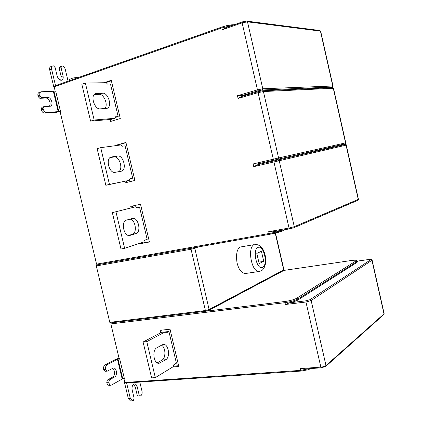 <?xml version="1.0" encoding="UTF-8"?>
<svg xmlns="http://www.w3.org/2000/svg" width="422" height="422" viewBox="0 0 422 422"><rect width="100%" height="100%" fill="white"/><g stroke="black" fill="none" stroke-linecap="round" stroke-linejoin="round"><path stroke-width="0.63" d="M102.731 93.167C108.306 92.676 112.521 106.861 107.014 108.343L100.077 108.871C94.449 109.588 89.944 95.129 95.588 93.536L102.731 93.167L99.228 94.322C103.875 93.937 108.528 104.804 104.856 108.565M94.18 94.512L99.228 94.322M107.494 84.11L106.265 82.696L85.381 83.05L94.159 120.022L114.684 118.313L115.222 116.82L118.171 116.583L110.485 84.052L107.494 84.11M94.159 120.022L90.598 121.125L81.842 84.273L85.381 83.05M90.598 121.125L111.181 119.379L114.684 118.313M114.953 117.564L118.171 116.583M105.69 82.707L111.371 80.787M112.205 120.972L111.783 119.199M110.174 119.463L110.643 121.441L120.281 118.524L111.25 80.285L104.028 82.738M132.387 218.464L132.566 218.422C138.31 216.961 141.634 232.137 135.958 233.572L129.754 235.471C123.831 236.921 120.597 221.376 126.442 220.12L132.387 218.464M129.96 219.139C135.589 219.635 137.43 233.013 132.376 234.279L128.546 235.46M136.765 207.977L135.594 206.785L112.342 212.635L120.987 249.001L124.622 248.321L143.902 241.948L144.398 240.276L147.167 239.369L139.582 207.244L136.765 207.977M135.594 206.785L112.342 212.635M115.96 211.839L124.622 248.321M139.582 207.244L136.675 207.888M149.372 241.774L141.143 243.325L141.043 242.898M132.656 207.439L132.329 206.057M139.497 243.404L139.603 243.837L149.425 241.985L140.51 204.232L130.746 206.411L131.078 207.819M139.603 243.837L141.143 243.325M117.606 156.019C123.361 154.832 127.207 169.997 121.383 171.184L115.116 172.34C109.298 173.78 105.173 158.324 111.16 157.026L117.606 156.019L114.067 156.973C119.157 155.913 123.546 168.668 118.772 171.67M110.042 157.596L114.067 156.973M122.174 146.239L120.977 144.941L100.721 147.658L97.144 148.665L105.843 185.274L129.338 180.331L129.855 178.743L132.714 178.174L125.081 145.843L122.174 146.239M100.721 147.658L109.446 184.382L105.843 185.274M109.446 184.382L129.338 180.331M129.812 178.891L132.714 178.174M117.965 145.347L117.875 144.952L125.983 142.683M126.742 182.446L126.41 181.049M124.828 181.397L125.165 182.832L134.898 180.452L125.93 142.457L116.256 145.168L116.351 145.564M116.256 145.168L117.875 144.952M52.597 65.969L50.719 66.671C49.717 67.214 49.385 68.301 49.717 69.936L51.6 69.245C51.268 67.604 51.6 66.512 52.597 65.969L53.578 65.89L55.134 67.583L57.144 75.986C58.22 79.067 59.75 80.481 61.733 80.212C63.042 79.521 63.474 78.102 63.042 75.955L61.053 67.636L59.185 68.322L61.169 76.625L60.742 80.212M54.533 88.372L53.752 86.753L49.717 69.936M68.09 81.172L65.257 69.319C64.64 67.33 63.632 66.217 62.229 65.985L59.913 66.671L59.185 68.322M61.053 67.636L61.781 65.98M51.6 69.245L55.519 85.597M41.15 109.087L41.319 109.778C41.978 111.856 43.06 112.954 44.568 113.08L46.483 112.452C44.98 112.321 43.899 111.218 43.239 109.14L43.07 108.443L41.15 109.087L41.947 107.288L43.867 106.639L50.371 106.212C53.842 105.199 51.231 97.065 47.712 97.382L41.699 97.63L39.784 98.289L45.803 98.041C48.915 97.946 51.389 103.517 49.348 106.254M43.07 108.443L43.867 106.639M60.103 111.666L56.326 112.299L44.568 113.08M41.699 97.63L40.064 95.942L39.895 95.245C39.547 93.505 39.926 92.349 41.024 91.78L39.114 92.45C38.012 93.025 37.632 94.175 37.98 95.915L38.149 96.606L39.784 98.289M41.024 91.78L53.947 91.247L58.827 111.593L60.473 111.26L60.04 111.403L96.559 264.146L269.12 233.503L269.769 234.289C274.759 233.345 278.631 232.353 281.395 231.309L285.525 229.579M40.064 95.942L38.149 96.606M46.483 112.452L58.827 111.593M60.473 111.26L55.63 90.92L53.947 91.247M241.764 96.459L238.092 98.458L237.459 95.72L241.896 95.578L250.156 94.006M331.66 147.663L331.502 147.02L257.584 163.921L253.137 163.936L253.759 166.653L279.216 160.729L294.282 226.688L358.447 199.311L357.84 200.323L358.262 199.427L346.066 145.157L279.216 160.729L278.098 159.954L274.142 160.872L273.936 161.958L289.044 228.028L268.698 231.673L272.834 231.831M278.367 159.938L331.101 147.79L330.953 147.146M358.447 199.311L346.267 145.11C346.393 144.366 345.528 144.287 343.666 144.867L329.524 148.164L326.728 149.657L346.066 145.157L345.112 144.524L331.101 147.79M110.517 322.93L109.794 322.339L96.306 265.929L97.013 264.784M133.537 384.305L135.262 386.995L137.182 395.024L139.154 394.913L137.229 386.868C136.739 385.012 135.837 384.036 134.518 383.936C132.524 384.547 131.738 386.557 132.155 389.954L134.101 398.078L133.51 400.32L132.424 400.794L130.351 398.547L126.621 382.986M139.154 394.913L140.5 395.915L138.527 396.026L137.182 395.024M139.824 382.084L142.024 391.278C142.362 393.278 141.982 394.744 140.879 395.678L140.5 395.915M124.427 380.702L124.458 382.379L128.362 398.653L130.351 398.547M132.424 400.794L130.435 400.9L128.362 398.653M162.28 344.795L163.383 344.447C168.652 343.751 170.514 357.244 165.809 359.702L159.036 363.342C153.613 364.007 151.883 350.17 156.72 347.865L162.28 344.795M161.51 345.217C165.814 347.353 165.999 357.983 162.159 360.013L157.227 362.888M166.279 332.879L165.166 331.908L146.782 341.63L155.328 377.621L173.368 366.612L173.817 364.761L176.407 363.189L168.916 331.476L166.279 332.879M146.782 341.63L143.09 342.01L161.552 332.304L165.166 331.908M143.09 342.01L151.614 377.885L155.328 377.621M168.916 331.476L165.197 331.935M162.169 332.235L161.679 330.141M178.638 365.726L173.484 366.138M172.814 366.95L178.812 366.475L170.019 329.213L160.065 330.32L160.645 332.779M105.827 370.031L105.664 369.356C105.315 367.245 105.758 365.737 106.998 364.835L104.994 365.004C103.754 365.911 103.311 367.414 103.659 369.519L103.817 370.194L105.3 371.297L107.304 371.133L105.827 370.031L103.817 370.194M111.128 322.872L110.849 323.917L119.146 358.621L119.616 358.579L117.437 359.254L106.998 364.835M112.199 368.274C114.858 368.512 115.333 376.018 112.685 377.062L107.404 380.037L106.74 382.321L108.749 382.179L108.913 382.854C109.314 384.352 110.063 385.138 111.165 385.212L122.185 379.046L124.332 378.36L119.616 358.579M106.74 382.321L106.903 382.991C107.304 384.489 108.053 385.27 109.156 385.349L111.165 385.212M108.749 382.179L109.409 379.89L114.684 376.915C117.659 375.411 116.73 367.62 113.391 368L107.304 371.133M107.404 380.037L109.409 379.89M104.994 365.004L115.454 359.433L119.046 358.199M356.954 262.431L356.796 261.714L357.265 261.202L357.423 261.92L356.954 262.431L298.022 299.931C296.455 300.907 293.601 301.862 289.46 302.811L306.129 300.786L310.017 299.689L370.975 259.588C371.291 259.298 370.774 259.245 369.419 259.414L357.244 261.118M321.448 367.768L320.852 367.129L300.153 368.585L304.637 368.939M351.537 260.479L351.442 260.495C355.398 259.984 356.864 260.163 355.846 261.028L356.796 261.714L297.827 299.077C294.867 300.654 290.594 301.851 285.008 302.669L285.43 304.489L289.46 302.811M205.867 311.209L111.171 322.851M258.828 262.141L263.745 261.376L261.424 251.312L256.813 253.4L259.161 263.581L263.745 261.376M258 247.45C251.997 249.602 256.871 270.708 262.589 267.363C268.392 264.905 263.708 244.544 258 247.45M259.403 271.43L245.414 273.514C241.453 273.192 238.641 269.531 236.979 262.526C235.882 253.923 237.006 248.753 240.35 247.012L254.266 244.633C246.902 247.092 251.538 273.039 259.403 271.43L261.234 270.834C264.705 269.231 266.657 262.167 265.427 256.655C264.441 251.343 262.036 244.517 254.988 244.422M198.435 246.912L194.8 248.294L209.112 309.511L208.79 310.423L205.973 311.214L110.406 322.962M125.556 383.018L124.854 382.49L123.899 378.487M269.674 234.305L97.234 264.81L96.559 264.146M274.142 160.872L257.763 164.696L253.759 166.653M231.894 25.552L221.882 27.905L222.31 29.777L225.675 27.746L242.202 21.965M55.161 91.01L54.158 86.821L54.427 85.983L221.967 27.034M96.406 93.389L94.834 93.916M135.958 233.572L132.376 234.279M130.06 235.397L129.454 235.513M110.838 157.137L111.477 156.963M63.042 75.955L61.169 76.625M45.803 98.041L47.712 97.382M43.239 109.14L41.319 109.778M37.98 95.915L39.895 95.245M58.231 111.677L53.346 91.326M266.403 161.879L266.546 162.496M253.137 163.936L273.308 159.194L258.09 92.655L263.418 91.542L262.5 90.777L258.269 91.648L262.5 90.777L332.52 87.67L333.507 88.325L332.489 87.676M257.584 163.921L344.964 143.881L345.555 142.889L333.29 88.303L263.418 91.542L278.589 157.97L345.76 142.847L333.507 88.325M344.964 143.881L343.519 144.224C345.011 144.197 345.76 143.738 345.76 142.847M326.549 148.839L326.728 149.657M343.666 144.867L344.13 145.606M282.049 230.201L281.574 231.256L269.721 234.305L97.234 264.81M357.798 200.339L293.807 227.764L289.64 228.845L289.044 228.028L294.282 226.688L293.791 227.769L289.64 228.845L272.923 231.826M96.643 264.91L97.181 264.816M135.262 386.995L137.229 386.868M162.159 360.013L165.809 359.702M157.759 363.147L160.291 362.936M103.659 369.519L105.664 369.356M117.991 359.043L122.739 378.824M122.185 379.046L117.437 359.254M108.913 382.854L106.903 382.991M112.685 377.062L114.684 376.915M355.846 261.028L296.724 298.233L297.827 299.077L298.022 299.931M383.746 314.633L384.141 313.641L383.809 314.575L325.8 366.359L321.327 367.82L303.914 369.034M308.962 368.68L300.569 370.389L301.176 371.012M300.153 368.585L300.569 370.389L124.854 382.49M306.129 300.786L305.961 302.015L320.852 367.129C323.157 366.887 324.866 366.365 325.995 365.558L383.988 313.899L371.935 260.274L311.146 300.548L325.995 365.558L325.726 366.428M285.43 304.489L305.961 302.015L311.146 300.548L310.017 299.689M372.098 260.047L371.935 260.274L370.975 259.588M296.724 298.233C294.06 299.646 290.215 300.722 285.198 301.461L285.008 302.669L110.849 323.917M285.198 301.461L206.537 311.13M96.306 265.929L191.055 249.249L205.393 310.534L109.794 322.339M283.384 270.708L283.906 269.742L283.394 270.702L208.79 310.423L205.973 311.214L205.393 310.534L209.112 309.511L283.695 269.927L275.249 233.139M191.303 248.173L191.055 249.249L194.8 248.294L194.336 247.635M357.265 261.202C356.458 260.427 357.935 259.81 351.489 260.479L283.726 270.439L351.442 260.495M282.023 230.201C278.937 231.356 274.638 232.459 269.12 233.503L268.698 231.673M273.155 231.778L289.597 228.845M273.962 160.086L273.308 159.194L278.589 157.97L277.919 159.168M241.848 96.422L258.269 91.648L258.09 92.655L238.092 98.458M242.075 96.364L258.227 91.664M222.31 29.777L242.128 22.846L247.503 21.854L262.779 88.762L262.125 90.013L332.193 87.048L330.843 87.634M330.801 87.649L330.822 87.644C332.362 87.454 333.085 86.927 332.995 86.051L333 86.067M332.193 87.048L332.995 86.051L320.673 31.212L319.776 30.505M262.125 90.013L258.132 90.846L257.457 89.87L262.779 88.762L332.773 86.019L320.435 31.112L247.503 21.854L246.801 21.132C246.527 20.878 245.018 21.142 242.281 21.912L242.128 22.846L257.457 89.87L237.459 95.72M71.898 79.832L70.237 80.417M234.078 24.766C231.019 24.65 227.036 25.383 222.141 26.976L226.978 25.573L234.289 24.713M54.158 86.821L221.882 27.905L222.046 26.982L54.427 85.983M246.733 21.121L319.839 30.511L320.673 31.212M225.812 27.683L242.281 21.912L246.395 21.163M241.896 95.578L258.132 90.846M357.26 261.176L369.466 259.398C371.086 259.071 371.967 259.298 372.104 260.084L384.141 313.641M311.178 368.527L307.554 369.888L301.05 371.065L125.397 383.07M283.906 269.742L275.492 233.076M77.616 77.822C77.68 77.463 76.282 77.5 73.433 77.933C70.226 78.787 68.865 79.721 69.356 80.729"/></g></svg>
